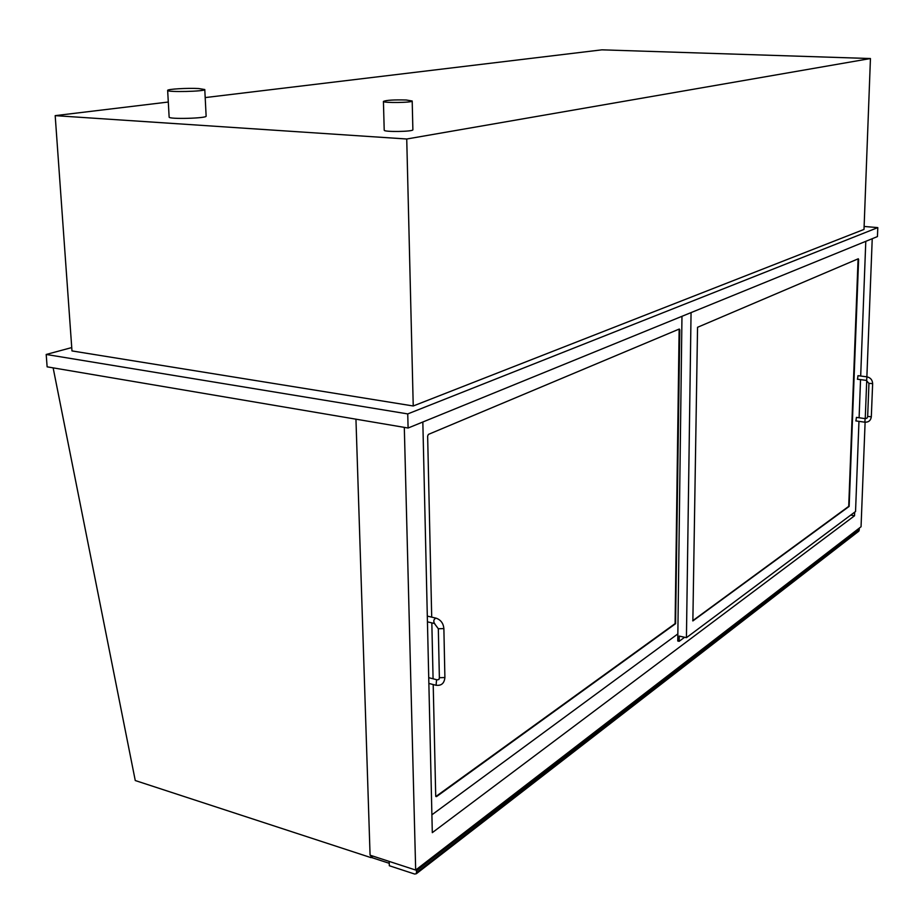 <?xml version="1.0" encoding="UTF-8"?>
<svg xmlns="http://www.w3.org/2000/svg" width="924" height="924" viewBox="0 0 924 924"><rect width="100%" height="100%" fill="white"/><g stroke="black" fill="none" stroke-linecap="round" stroke-linejoin="round"><path stroke-width="1.39" d="M864.125 226.461L877.8 227.604L407.738 413.917L46.2 354.458L71.749 347.574M864.009 229.418L413.236 405.983L406.733 139.004L870.443 58.535L864.009 229.418M168.295 102.033L55.186 115.639L71.98 350.924L413.236 405.983M877.8 227.604L877.442 236.579L408.096 428.02L47.124 366.84L46.2 354.458M407.738 413.917L408.096 428.02M205.186 97.586L601.859 49.838L870.443 58.535M406.733 139.004L55.186 115.639M850.727 515.107L854.538 515.765L432.305 832.651L422.834 422.002M854.677 512.15L854.538 515.765M355.948 419.184L370.074 855.174L415.673 870.05L861.053 526.749L865.107 422.233M855.924 420.917L856.433 417.382L865.245 418.641L866.735 380.469M866.874 376.83L872.233 238.704M404.308 427.385L415.673 870.05M416.562 869.369L416.377 873.711L414.68 874.046L389.327 865.742L389.2 861.422M416.793 870.477L859.285 528.944L859.158 528.216M859.285 528.944L859.228 530.18L416.839 872.325M858.546 531.369L859.228 530.18M684.615 637.271L679.175 641.314L679.244 636.082L686.428 637.676L855.543 511.515L858.962 421.356M859.101 417.764L860.544 379.637M860.683 376.022L865.788 241.326M679.175 641.314L677.754 641.002L681.97 316.308M697.551 327.292L858.304 258.766L858.615 259.529L849.144 506.421L692.861 620.94L697.551 327.292M691.06 312.601L686.428 637.676M431.889 814.818L677.846 633.922M431.704 617.128L427.639 436.093L428.413 434.396L679.302 329.025L679.798 329.903L675.571 623.712L436.498 796.615L435.712 795.945L433.206 684.557M433.079 678.794L431.831 622.88M692.7 620.732L848.717 506.352L858.084 258.859M435.839 796.523L675.097 623.608L679.14 329.094M857.507 379.244L857.98 375.675L866.851 376.83M370.905 855.451L370.974 857.622L135.262 780.537L53.142 367.868M370.974 857.622L373.007 856.132M198.683 88.542C187.757 87.884 166.99 89.12 167.648 90.402C166.747 92.4 205.833 91.488 204.782 89.536L198.683 88.542M167.648 90.402L169.138 117.082C168.272 119.415 207.207 118.388 206.133 116.112L204.782 89.536M406.202 100C393.982 99.688 386.394 100.15 383.425 101.397C382.675 103.118 412.936 102.703 412.196 101.005L406.202 100M383.425 101.409L384.211 130.18C383.472 132.178 413.617 131.728 412.878 129.741L412.878 129.73M389.258 863.305L371.252 857.426M866.608 380.376L866.966 376.842C870.547 377.685 872.441 379.949 872.637 383.645L869.08 383.333M867.775 416.447L871.32 416.782L872.637 383.645M857.403 379.221L866.377 380.399L868.953 383.495L867.659 416.608L867.001 418.156L865.118 418.688L864.852 422.199M434.754 623.573L434.407 623.492C433.241 620.836 433.795 619.057 436.07 618.156C440.76 619.808 443.358 623.284 443.878 628.586L438.322 628.747L434.407 623.492L427.442 621.84M438.322 628.747L439.374 677.719L444.894 677.546L443.878 628.586M439.374 677.719L438.946 679.475L436.544 680.006L436.07 685.296M858.823 531.15L416.377 873.711M871.32 416.782C870.755 420.559 868.56 422.36 864.749 422.187L855.832 420.905M435.712 618.075L427.315 616.1M444.894 677.546C444.294 683.46 441.245 686.012 435.724 685.204L428.863 683.425M428.736 677.673L437.121 679.833M412.878 129.741L412.196 101.005"/></g></svg>
